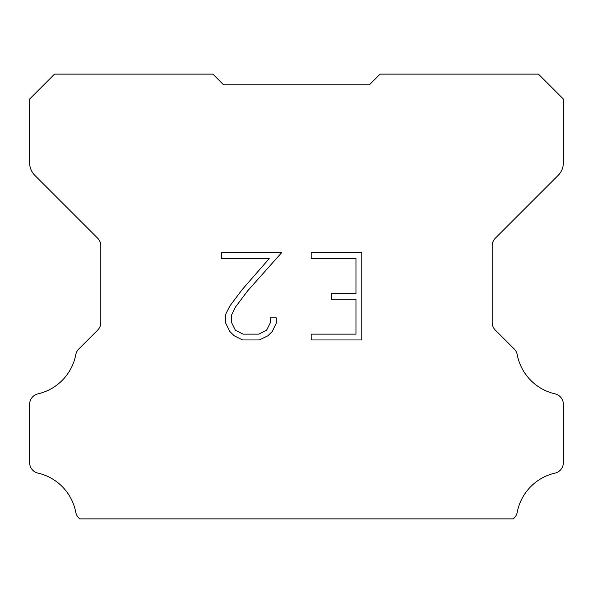 <?xml version="1.0" encoding="UTF-8"?>
<svg xmlns="http://www.w3.org/2000/svg" width="593" height="593" viewBox="0 0 593 593"><rect width="100%" height="100%" fill="white"/><g stroke="black" fill="none" stroke-linecap="round" stroke-linejoin="round"><path stroke-width="0.89" d="M355.963 334.141L355.963 299.272L331.561 299.272L331.561 293.461L355.963 293.461L355.963 258.592L311.184 258.592L311.184 252.781L361.774 252.781L361.774 339.952L311.184 339.952L311.184 334.141L355.963 334.141M276.316 317.848L276.316 323.074L272.172 331.583L267.858 335.816L259.349 339.952L242.604 339.952L234.146 335.749L229.832 331.494L225.636 322.985L225.636 314.357L229.832 306.018L242.152 289.621L269.222 258.592L221.604 258.592L221.604 252.781L281.534 252.781L247.6 290.904L235.51 307.018L231.596 314.965L231.596 322.622L235.399 330.286L243.115 334.141L258.889 334.141L266.553 330.271L270.415 322.622L270.415 317.848L276.316 317.848M216.445 77.683L223.561 84.799L369.439 84.799L380.113 74.125L538.444 74.125L563.35 99.031L563.35 162.823A17.79 17.79 0 0 1 558.139 175.402L495.318 238.223A10.674 10.674 0 0 0 492.19 245.769L492.19 322.54A10.674 10.674 0 0 0 495.318 330.093L514.264 349.04A10.674 10.674 0 0 1 517.207 354.599A49.812 49.812 0 0 0 555.055 393.863A10.674 10.674 0 0 1 563.35 404.263L563.35 462.703A10.674 10.674 0 0 1 555.055 473.103A49.812 49.812 0 0 0 517.207 512.367A10.674 10.674 0 0 1 514.264 517.926L513.316 518.875L79.684 518.875L78.736 517.926A10.674 10.674 0 0 1 75.793 512.367A49.812 49.812 0 0 0 37.945 473.103A10.674 10.674 0 0 1 29.65 462.703L29.65 404.263A10.674 10.674 0 0 1 37.945 393.863A49.812 49.812 0 0 0 75.793 354.599A10.674 10.674 0 0 1 78.736 349.04L97.682 330.093A10.674 10.674 0 0 0 100.81 322.54L100.81 245.769A10.674 10.674 0 0 0 97.682 238.223L34.861 175.402A17.79 17.79 0 0 1 29.65 162.823L29.65 99.031L54.556 74.125L212.887 74.125L223.561 84.799L369.439 84.799L376.555 77.683M223.561 84.799L369.439 84.799L223.561 84.799"/></g></svg>
